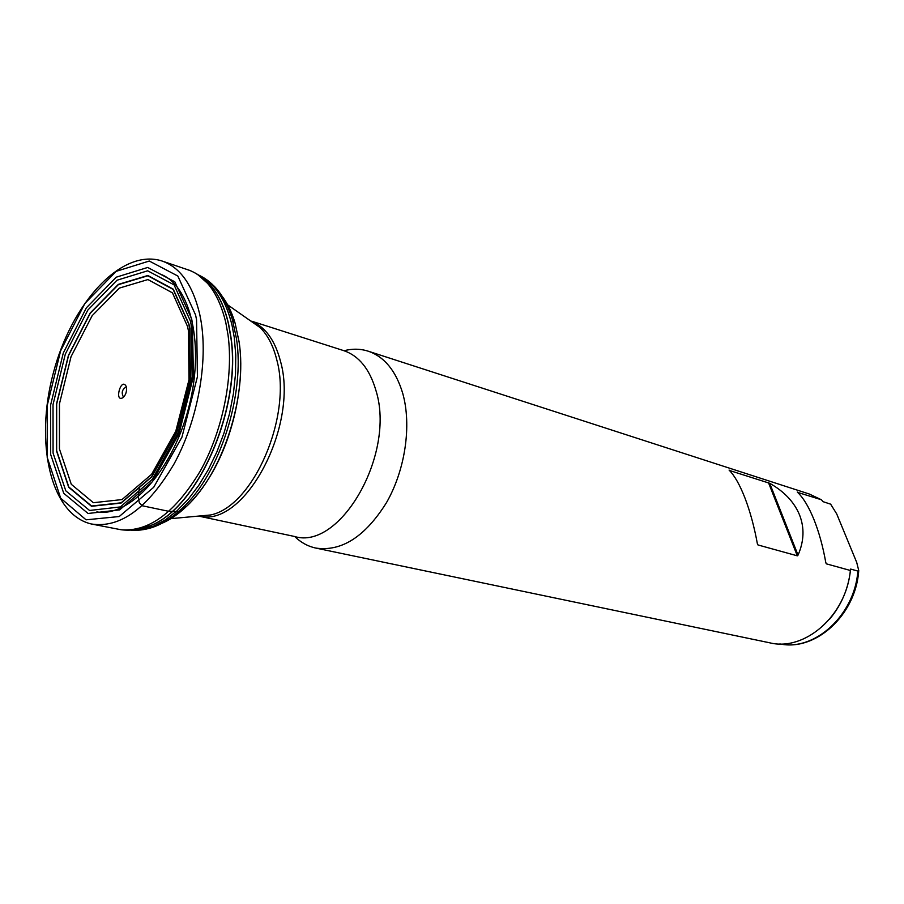 <?xml version="1.0" encoding="UTF-8"?>
<svg xmlns="http://www.w3.org/2000/svg" width="904" height="904" viewBox="0 0 904 904"><rect width="100%" height="100%" fill="white"/><g stroke="black" fill="none" stroke-linecap="round" stroke-linejoin="round"><path stroke-width="1.36" d="M729.099 470.057L729.223 470.238C734.624 475.673 739.901 484.996 745.043 498.217C750.162 511.641 754.275 526.862 757.405 543.88L757.97 544.954L797.317 555.824L798.04 555.135C804.085 541.191 804.583 527.789 799.531 514.907C794.243 502.115 784.31 491.573 769.711 483.29L729.471 470.475M797.588 492.375L821.431 499.765L823.035 501.663L830.652 504.172L836.72 513.935L856.709 562.412L858.732 570.492L857.885 571.079L850.63 569.068L850.359 570.469L826.346 563.836L825.838 562.819C823.002 546.671 819.013 532.162 813.86 519.303C808.673 506.624 803.193 497.595 797.43 492.217L797.283 492.036M850.359 570.469C846.178 615.68 804.752 651.581 769.767 642.823L315.846 548.084C307.936 546.378 300.885 542.524 294.704 536.513M344.017 350.729C352.368 348.571 360.402 348.718 368.12 351.159L809.272 494.013L821.431 499.765M368.12 351.159C384.392 356.741 395.929 370.809 402.732 393.364C411.772 425.264 405.297 469.718 386.573 502.5C365.306 536.569 341.735 551.768 315.846 548.084M850.63 569.068C848.551 588.368 841.488 605.126 829.443 619.353M126.458 387.466C126.865 391.601 125.758 394.969 123.125 397.568C113.893 403.263 120.933 376.753 126.119 386.279L126.458 387.466M126.311 386.833C122.051 389.398 121.136 392.844 123.554 397.184M139.329 487.572L138.244 496.985L139.295 502.782L142.199 505.754L168.935 511.359L178.642 511.596L182.902 509.698M858.732 570.492C855.986 614.822 815.657 651.671 779.858 643.919C814.572 651.501 854.619 615.33 857.885 571.079M159.997 273.98C190.936 284.941 205.208 346.164 188.382 408.845C171.907 471.617 129.148 517.709 96.841 511.879M197.208 516.207L210.462 514.986C253.041 506.794 292.512 416.269 276.793 359.882C273.347 345.983 267.821 335.226 260.194 327.643L249.289 320.005M252.193 321.496C265.742 327.44 275.189 340.785 280.556 361.521C298.828 425.682 245.187 526.444 200.473 516.353M199.818 516.342L294.388 536.445C340.107 550.931 396.054 453.819 375.928 390.46C369.679 369.081 358.944 355.803 343.712 350.628L251.628 321.18M825.759 562.367L826.346 563.836M769.711 483.29L798.04 555.135M797.317 555.824L768.502 482.702M757.258 543.112L757.97 544.954M188.439 330.932L189.015 379.725L175.749 431.344L151.578 474.329L121.995 499.584L93.383 502.703L71.292 484.307L59.449 449.017L59.461 403.817L71.032 356.696L92.151 315.688L119.362 288.093L147.951 279.562L172.461 292.862L187.591 326.57L188.439 330.932M189.637 328.559L190.292 378.945L176.619 432.304L151.646 476.736L121.091 502.827L91.575 506.014L68.828 487.019L56.636 450.61L56.669 404.02L68.58 355.453L90.321 313.168L118.345 284.658L147.827 275.776L173.139 289.416L188.789 324.174L189.637 328.559M189.783 328.344L190.45 378.855L176.755 432.361L151.725 476.916L121.091 503.087L91.507 506.296L68.681 487.256L56.466 450.768L56.489 404.065L68.421 355.385L90.219 312.987L118.311 284.398L147.872 275.483L173.24 289.156L188.936 324.005L189.783 328.344M191.151 324.683L192.134 377.092L178.099 432.846L152.177 479.448L120.356 506.929L89.564 510.477L65.811 490.849L53.065 453.073L53.02 404.653L65.314 354.131L87.857 310.049L116.966 280.24L147.668 270.804L174.065 284.862L190.416 321.044L191.151 324.683M192.371 322.626L193.422 376.459L179.003 433.784L152.358 481.685L119.667 509.89L88.072 513.483L63.732 493.29L50.68 454.497L50.658 404.845L63.269 353.046L86.355 307.835L116.198 277.2L147.691 267.448L174.811 281.811L191.637 318.92L192.371 322.626M196.563 319.88L197.411 376.765L181.953 437.129L153.691 487.301L119.215 516.534L86.072 519.823L60.681 498.206L47.177 457.266L47.313 405.116L60.624 350.831L84.874 303.473L116.187 271.336L149.273 261.03L177.828 276.025L195.603 315.01L196.563 319.88M200.812 319.813C208.361 362.334 197.592 420.97 174.043 463.955C147.612 508.466 120.029 528.478 91.315 523.981L91.315 523.981C50.036 514.331 34.702 441.932 53.336 373.002C71.337 303.902 120.56 248.634 161.195 260.725L161.195 260.725C179.828 266.782 192.654 284.579 199.694 314.117L200.812 319.813M188.405 269.912L190.077 270.545C207.197 277.743 219.084 295.02 225.763 322.378L228.034 335.079C233.673 376.64 222.689 430.925 200.326 470.95C175.444 512.331 149.081 531.936 121.26 529.789L121.215 529.778C131.125 530.874 140.538 529.597 149.442 525.958L133.227 529.959M200.552 276.319L212.79 288.026C219.808 297.213 225.017 309.123 228.407 323.756L230.678 336.435C242.125 407.218 197.693 508.828 149.657 525.868L149.442 525.958M197.908 274.737L212.971 288.173C219.988 297.348 225.186 309.258 228.576 323.881L230.848 336.491C242.306 407.229 197.897 508.805 149.883 525.834L130.142 530.038M199.095 275.313C214.836 283.155 225.83 299.868 232.068 325.451L234.249 337.35L235.774 355.204L235.492 374.177L233.39 393.828L229.514 413.67L223.955 433.219L216.847 451.989L208.372 469.515L198.756 485.391L188.235 499.234L177.071 510.771L165.545 519.743L153.929 526.004L142.482 529.462L131.464 530.117M213.547 285.551C221.762 293.642 228.045 304.987 232.407 319.598L236.452 338.593C245.278 394.393 219.83 473.628 182.348 508.184L182.348 508.195C171.319 518.704 160.223 525.439 149.081 528.399M198.722 275.076C214.158 282.263 225.39 297.1 232.407 319.598L235.096 323.146L239.142 342.288C247.515 396.517 222.791 472.995 186.439 506.443C177.941 514.545 169.342 520.354 160.641 523.868M145.702 527.484L144.911 527.54M209.491 284.218L210.169 284.67M221.333 295.212C227.153 302.58 231.74 311.891 235.096 323.146L239.221 342.413C244.916 383.093 233.797 435.988 211.389 474.171C203.829 486.973 195.513 497.72 186.439 506.443L182.348 508.195M250.51 320.852L227.638 304.829M198.688 516.071L170.879 518.647M91.315 523.981L121.26 529.789M161.195 260.725L190.077 270.545M190.032 270.533C199.174 274.488 206.722 280.263 212.655 287.845M149.657 525.868L134.786 529.823M212.79 288.026L201.841 277.223M131.012 530.139C147.985 531.563 165.093 524.241 182.348 508.184"/></g></svg>
